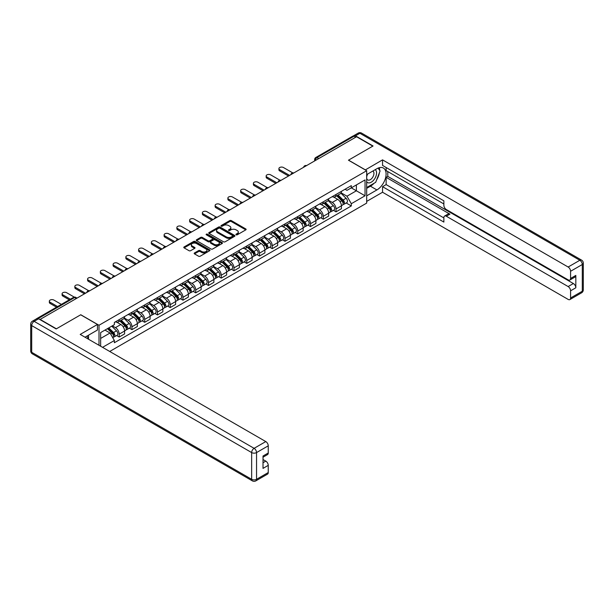 <?xml version="1.0" encoding="UTF-8"?>
<svg xmlns="http://www.w3.org/2000/svg" width="614" height="614" viewBox="0 0 614 614"><rect width="100%" height="100%" fill="white"/><g stroke="black" fill="none" stroke-linecap="round" stroke-linejoin="round"><path stroke-width="0.92" d="M236.137 234.794A0.798 0.46 0 0 0 237.257 234.794L245.784 229.866A1.136 0.652 0 0 0 246.122 229.406A1.136 0.652 0 0 0 245.784 228.945L231.34 220.603A1.136 0.652 0 0 0 229.736 220.603L221.209 225.522A0.798 0.46 0 0 0 222.337 226.175L223.435 225.538A3.63 2.095 0 0 1 228.577 225.538L229.774 226.236A3.63 2.095 0 0 1 230.841 227.717A3.63 2.095 0 0 1 229.774 229.199L228.677 229.836A0.798 0.46 0 0 0 229.797 230.48L230.902 229.843A3.63 2.095 0 0 1 236.037 229.843L237.242 230.542A3.63 2.095 0 0 1 238.301 232.023A3.63 2.095 0 0 1 237.242 233.504L236.137 234.141A0.798 0.46 0 0 0 236.137 234.794L236.137 234.141M194.508 252.945A1.136 0.652 0 0 0 194.177 253.405A1.136 0.652 0 0 0 194.508 253.874L198.56 256.207A1.136 0.652 0 0 0 200.164 256.207L209.635 250.742A1.136 0.652 0 0 0 209.965 250.282A1.136 0.652 0 0 0 209.635 249.814L195.191 241.479A1.136 0.652 0 0 0 193.587 241.479L184.116 246.943A1.136 0.652 0 0 0 183.778 247.404A1.136 0.652 0 0 0 184.116 247.872L189.012 250.696A1.136 0.652 0 0 0 190.616 250.696L194.669 248.355A1.136 0.652 0 0 0 194.999 247.895A1.136 0.652 0 0 0 194.669 247.427L192.236 246.03A3.039 1.75 0 0 1 191.353 244.786A3.039 1.75 0 0 1 193.226 243.167A3.039 1.75 0 0 1 196.534 243.551L206.043 249.038A3.039 1.75 0 0 1 206.933 250.282A3.039 1.75 0 0 1 205.061 251.901A3.039 1.75 0 0 1 201.753 251.517L200.164 250.604A1.136 0.652 0 0 0 198.56 250.604L194.508 252.945L194.508 253.874L198.56 251.548L198.56 250.604M99.007 325.267L80.772 314.744L56.404 328.805L40.14 319.41L356.55 136.738L372.813 146.132L348.453 160.2L366.681 170.723L99.007 325.267L99.007 345.283M223.519 241.801A1.136 0.652 0 0 0 225.123 241.801L234.594 236.336A1.136 0.652 0 0 0 234.924 235.868A1.136 0.652 0 0 0 234.594 235.408L220.15 227.065A1.136 0.652 0 0 0 218.546 227.065L209.075 232.537A1.136 0.652 0 0 0 208.737 232.998A1.136 0.652 0 0 0 209.075 233.458L223.519 241.801M206.619 234.962A0.798 0.46 0 0 1 207.425 235.078L222.099 243.543L212.644 249.008A1.136 0.652 0 0 1 211.039 249.008L196.595 240.665L196.595 239.736A1.136 0.652 0 0 0 196.257 240.204A1.136 0.652 0 0 0 196.595 240.665M196.595 239.736L200.648 237.395A1.136 0.652 0 0 1 202.252 237.395L208.108 240.78A1.136 0.652 0 0 0 209.712 240.78L212.406 239.23A1.136 0.652 0 0 0 212.736 238.762A1.136 0.652 0 0 0 212.406 238.301L206.304 234.778A0.798 0.46 0 0 1 207.425 234.134L222.114 242.614A1.136 0.652 0 0 1 222.445 243.075A1.136 0.652 0 0 1 222.114 243.535L222.114 242.614M109.714 351.469L366.681 203.104L366.681 170.723M36.763 318.681A2.31 1.335 -120 0 0 36.449 318.781A2.31 1.335 -120 0 0 36.195 319.004M318.689 158.589L316.977 157.598A2.31 1.335 60 0 0 315.819 157.483L352.858 136.101A2.31 1.335 60 0 1 354.009 136.216L316.977 157.598A2.31 1.335 120 0 0 315.343 160.431L315.343 160.53M355.729 137.206L354.009 136.216M336.027 194.469A5.319 3.07 60 0 1 334.922 196.856L340.317 193.74A5.319 3.07 -120 0 0 341.422 191.353M328.367 200.195L332.266 202.443A5.319 3.07 60 0 1 336.027 208.96L341.422 205.843A5.319 3.07 -120 0 0 337.662 199.327L333.801 197.102M341.422 205.843L341.422 208.722L336.027 211.838L333.44 210.341M334.922 196.856A5.319 3.07 60 0 1 332.304 196.618M336.027 208.96L336.027 211.838M323.271 201.829A5.319 3.07 60 0 1 322.166 204.216L327.561 201.1A5.319 3.07 -120 0 0 328.667 198.713M320.685 217.709L323.271 219.206L328.667 216.09L328.667 213.204A5.319 3.07 -120 0 0 324.906 206.695L321.045 204.462M322.166 204.216A5.319 3.07 60 0 1 319.549 203.978M315.611 207.555L319.51 209.811A5.319 3.07 60 0 1 323.271 216.32L323.271 219.206M310.515 209.197A5.319 3.07 60 0 1 309.418 211.584L314.813 208.468A5.319 3.07 -120 0 0 315.911 206.081M307.929 225.069L310.515 226.566L315.911 223.45L315.911 220.572A5.319 3.07 -120 0 0 312.15 214.056L308.289 211.83M309.418 211.584A5.319 3.07 60 0 1 306.793 211.339M302.856 214.923L306.754 217.172A5.319 3.07 60 0 1 310.515 223.688L310.515 226.566M297.759 216.558A5.319 3.07 60 0 1 296.662 218.945L302.057 215.829A5.319 3.07 -120 0 0 303.155 213.442M295.173 232.437L297.759 233.926L303.155 230.81L303.155 227.932A5.319 3.07 -120 0 0 299.394 221.424L295.534 219.19M296.662 218.945A5.319 3.07 60 0 1 294.045 218.707M290.1 222.283L293.999 224.532A5.319 3.07 60 0 1 297.759 231.048L297.759 233.926M285.003 223.926A5.319 3.07 60 0 1 283.906 226.313L289.301 223.197A5.319 3.07 -120 0 0 290.399 220.81M282.417 239.798L285.003 241.294L290.407 238.178L290.407 235.3A5.319 3.07 -120 0 0 286.638 228.784L282.778 226.551M283.906 226.313A5.319 3.07 60 0 1 281.289 226.067M277.351 229.651L281.243 231.9A5.319 3.07 60 0 1 285.003 238.416L285.003 241.294M272.255 231.286A5.319 3.07 60 0 1 271.15 233.673L276.546 230.557A5.319 3.07 -120 0 0 277.651 228.17M269.669 247.166L272.255 248.655L277.651 245.539L277.651 242.66A5.319 3.07 -120 0 0 273.89 236.144L270.022 233.919M271.15 233.673A5.319 3.07 60 0 1 268.533 233.435M264.596 237.012L268.495 239.26A5.319 3.07 60 0 1 272.255 245.777L272.255 248.655M259.499 238.646A5.319 3.07 60 0 1 258.394 241.033L263.79 237.925A5.319 3.07 -120 0 0 264.895 235.53M256.913 254.526L259.499 256.023L264.895 252.907L264.895 250.028A5.319 3.07 -120 0 0 261.134 243.512L257.274 241.279M258.394 241.033A5.319 3.07 60 0 1 255.777 240.795M251.84 244.38L255.739 246.628A5.319 3.07 60 0 1 259.499 253.145L259.499 256.023M246.744 246.014A5.319 3.07 60 0 1 245.638 248.401L251.042 245.285A5.319 3.07 -120 0 0 252.139 242.898M244.157 261.894L246.744 263.383L252.139 260.267L252.139 257.389A5.319 3.07 -120 0 0 248.378 250.873L244.518 248.647M245.638 248.401A5.319 3.07 60 0 1 243.021 248.163M239.084 251.74L242.983 253.989A5.319 3.07 60 0 1 246.744 260.505L246.744 263.383M233.988 253.375A5.319 3.07 60 0 1 232.89 255.762L238.286 252.646A5.319 3.07 -120 0 0 239.383 250.259M231.401 269.254L233.988 270.751L239.383 267.635L239.383 264.757A5.319 3.07 -120 0 0 235.622 258.241L231.762 256.007M232.89 255.762A5.319 3.07 60 0 1 230.265 255.524M226.328 259.108L230.227 261.357A5.319 3.07 60 0 1 233.988 267.865L233.988 270.751M221.232 260.743A5.319 3.07 60 0 1 220.134 263.13L225.53 260.014A5.319 3.07 -120 0 0 226.627 257.627M218.645 276.615L221.232 278.111L226.627 274.995L226.627 272.117A5.319 3.07 -120 0 0 222.867 265.601L219.006 263.375M220.134 263.13A5.319 3.07 60 0 1 217.517 262.892M213.58 266.468L217.471 268.717A5.319 3.07 60 0 1 221.232 275.233L221.232 278.111M208.476 268.103A5.319 3.07 60 0 1 207.378 270.49L212.774 267.374A5.319 3.07 -120 0 0 213.879 264.987M205.89 283.983L208.484 285.472L213.879 282.363L213.879 279.477A5.319 3.07 -120 0 0 210.118 272.969L206.25 270.736M207.378 270.49A5.319 3.07 60 0 1 204.761 270.252M200.824 273.829L204.715 276.085A5.319 3.07 60 0 1 208.484 282.593L208.484 285.472M195.728 275.471A5.319 3.07 60 0 1 194.623 277.858L200.018 274.742A5.319 3.07 -120 0 0 201.123 272.355M193.141 291.343L195.728 292.84L201.123 289.724L201.123 286.845A5.319 3.07 -120 0 0 197.363 280.329L193.494 278.104M194.623 277.858A5.319 3.07 60 0 1 192.005 277.612M188.068 281.197L191.967 283.445A5.319 3.07 60 0 1 195.728 289.962L195.728 292.84M182.972 282.831A5.319 3.07 60 0 1 181.867 285.218L187.262 282.102A5.319 3.07 -120 0 0 188.368 279.715M180.386 298.711L182.972 300.2L188.368 297.084L188.368 294.206A5.319 3.07 -120 0 0 184.607 287.697L180.746 285.464M181.867 285.218A5.319 3.07 60 0 1 179.25 284.98M175.312 288.557L179.211 290.806A5.319 3.07 60 0 1 182.972 297.322L182.972 300.2M170.216 290.192A5.319 3.07 60 0 1 169.119 292.586L174.514 289.47A5.319 3.07 -120 0 0 175.612 287.083M167.63 306.071L170.216 307.568L175.612 304.452L175.612 301.574A5.319 3.07 -120 0 0 171.851 295.058L167.99 292.824M169.119 292.586A5.319 3.07 60 0 1 166.494 292.341M162.556 295.925L166.455 298.174A5.319 3.07 60 0 1 170.216 304.69L170.216 307.568M157.46 297.56A5.319 3.07 60 0 1 156.363 299.947L161.758 296.831A5.319 3.07 -120 0 0 162.856 294.444M154.874 313.439L157.46 314.928L162.856 311.812L162.856 308.934A5.319 3.07 -120 0 0 159.095 302.418L155.235 300.192M156.363 299.947A5.319 3.07 60 0 1 153.746 299.709M149.801 303.285L153.7 305.534A5.319 3.07 60 0 1 157.46 312.05L157.46 314.928M144.704 304.92A5.319 3.07 60 0 1 143.607 307.307L149.002 304.199A5.319 3.07 -120 0 0 150.1 301.804M142.118 320.8L144.704 322.296L150.1 319.18L150.1 316.302A5.319 3.07 -120 0 0 146.339 309.786L142.479 307.553M143.607 307.307A5.319 3.07 60 0 1 140.99 307.069M137.052 310.653L140.944 312.902A5.319 3.07 60 0 1 144.704 319.418L144.704 322.296M131.956 312.288A5.319 3.07 60 0 1 130.851 314.675L136.247 311.559A5.319 3.07 -120 0 0 137.352 309.172M129.362 328.168L131.956 329.657L137.352 326.541L137.352 323.662A5.319 3.07 -120 0 0 133.591 317.146L129.723 314.921M130.851 314.675A5.319 3.07 60 0 1 128.234 314.437M124.297 318.014L128.196 320.262A5.319 3.07 60 0 1 131.956 326.778L131.956 329.657M119.2 319.648A5.319 3.07 60 0 1 118.095 322.035L123.491 318.919A5.319 3.07 -120 0 0 124.596 316.532M116.614 335.528L119.2 337.025L124.596 333.909L124.596 331.03A5.319 3.07 -120 0 0 120.835 324.514L116.975 322.281M118.095 322.035A5.319 3.07 60 0 1 115.478 321.797M112.331 325.834L115.44 327.63A5.319 3.07 60 0 1 119.2 334.139L119.2 337.025M345.06 189.25L346.979 190.363L365.046 179.925L356.381 184.929L356.381 190.785L346.979 196.211L341.123 192.834M100.642 346.227L100.642 332.581L114.373 324.652L114.373 322.434L351.315 185.643L351.315 187.861L365.046 195.789L351.315 203.718L346.979 196.211M365.046 179.925L365.046 195.789M100.642 338.437L110.044 333.011L114.373 340.517L114.373 342.735L351.315 205.936L351.315 203.718M114.373 340.517L102.561 347.332M110.044 333.011L104.971 330.079M346.189 202.981L351.315 205.936M236.451 234.901L237.242 234.448A3.63 2.095 0 0 0 238.301 232.967L238.301 232.023M230.841 227.717L230.841 228.661A3.63 2.095 0 0 1 229.774 230.143L228.991 230.595M245.784 228.945L245.784 229.866L231.34 221.547A1.136 0.652 0 0 0 229.736 221.547L221.531 226.29M234.594 235.408L234.594 236.336L220.15 228.009A1.136 0.652 0 0 0 218.546 228.009L209.09 233.466M232.583 236.19A0.798 0.46 0 0 0 232.583 235.546L219.904 228.224A0.798 0.46 0 0 0 218.784 228.224L217.617 228.899A3.63 2.095 0 0 0 216.558 230.38A3.63 2.095 0 0 0 217.617 231.862L226.29 236.866A3.63 2.095 0 0 0 231.424 236.866L232.583 236.19L232.583 237.134A0.798 0.46 0 0 0 232.821 236.812L232.821 235.868M216.558 230.38L216.558 231.324A3.63 2.095 0 0 0 217.617 232.806L217.617 231.862M232.583 237.134L231.424 237.81A3.63 2.095 0 0 1 226.29 237.81L217.617 232.806M196.61 240.673L200.648 238.339L200.648 237.395M212.736 238.762L212.736 239.713A1.136 0.652 0 0 1 212.406 240.174L209.712 241.724A1.136 0.652 0 0 1 208.108 241.724L202.252 238.339A1.136 0.652 0 0 0 200.648 238.339M214.186 244.288A3.039 1.75 0 0 0 217.494 244.671A3.039 1.75 0 0 0 219.375 243.052A3.039 1.75 0 0 0 218.484 241.809L215.13 239.874A1.136 0.652 0 0 0 213.526 239.874L210.84 241.432A1.136 0.652 0 0 0 210.502 241.893A1.136 0.652 0 0 0 210.84 242.353L214.186 244.288L214.186 245.232A3.039 1.75 0 0 0 217.494 245.615A3.039 1.75 0 0 0 219.375 243.996L219.375 243.052M210.502 241.893L210.502 242.837A1.136 0.652 0 0 0 210.84 243.297L210.84 242.353M214.186 245.232L210.84 243.297M206.933 250.282L206.933 251.226A3.039 1.75 0 0 1 205.061 252.845A3.039 1.75 0 0 1 201.753 252.461L200.164 251.548A1.136 0.652 0 0 0 198.56 251.548M191.353 244.786L191.353 245.73A3.039 1.75 0 0 0 192.236 246.974L192.236 246.03M194.653 248.363L192.236 246.974M209.62 250.75L195.191 242.423A1.136 0.652 0 0 0 193.587 242.423L184.131 247.879L184.116 246.943M336.71 195.82L341.737 200.778A2.893 1.665 60 0 1 342.497 205.114L341.422 205.736M337.715 196.81L339.841 198.038M292.74 172.879L283.453 167.515A2.656 1.535 -0 0 0 280.552 167.185A2.656 1.535 -0 0 0 278.917 168.597A2.656 1.535 -0 0 0 279.692 169.687L289.585 175.397M337.27 195.498L342.773 200.931A1.389 0.798 60 0 1 343.134 203.011A1.389 0.798 60 0 1 343.011 203.057M338.099 195.022L343.126 199.98A2.893 1.665 60 0 1 343.886 204.308A2.893 1.665 60 0 1 343.019 204.401M340.916 193.187L346.066 198.276A2.893 1.665 60 0 1 346.833 202.612L343.886 204.308M288.519 176.011L279.692 170.915A2.656 1.535 180 0 1 278.917 169.825L278.917 168.597M323.954 203.188L328.981 208.146A2.893 1.665 60 0 1 329.741 212.475L328.667 213.096M324.959 204.178L327.085 205.406M279.984 180.24L270.697 174.875A2.656 1.535 -0 0 0 267.804 174.545A2.656 1.535 -0 0 0 266.161 175.965A2.656 1.535 -0 0 0 266.936 177.047L276.83 182.757M324.514 202.866L330.017 208.292A1.389 0.798 60 0 1 330.386 210.372A1.389 0.798 60 0 1 330.255 210.425M325.343 202.382L330.37 207.34A2.893 1.665 60 0 1 331.13 211.677A2.893 1.665 60 0 1 330.263 211.769M328.16 200.555L333.318 205.644A2.893 1.665 60 0 1 334.077 209.973L331.13 211.677M275.77 183.371L266.936 178.275A2.656 1.535 180 0 1 266.161 177.193L266.161 175.965M311.198 210.548L316.225 215.506A2.893 1.665 60 0 1 316.993 219.843L315.911 220.464M312.204 211.538L314.337 212.766M267.236 187.608L257.941 182.243A2.656 1.535 -0 0 0 255.048 181.905A2.656 1.535 -0 0 0 253.405 183.325A2.656 1.535 -0 0 0 254.181 184.415L264.074 190.125M311.758 210.226L317.261 215.66A1.389 0.798 60 0 1 317.63 217.74A1.389 0.798 60 0 1 317.499 217.786M312.595 209.75L317.615 214.708A2.893 1.665 60 0 1 318.382 219.037A2.893 1.665 60 0 1 317.507 219.129M315.404 207.916L320.562 213.004A2.893 1.665 60 0 1 321.322 217.341L318.382 219.037M263.015 190.739L254.181 185.643A2.656 1.535 180 0 1 253.405 184.553L253.405 183.325M365.292 169.924L382.545 159.87L568.142 267.021L579.831 260.267L359.896 133.292L355.483 135.84L373.059 145.986L348.537 160.147L365.292 169.825M366.681 174.591L376.904 168.696A13.009 7.514 120 0 1 383.405 168.052A13.009 7.514 120 0 1 385.4 178.474A13.009 7.514 120 0 1 376.904 189.933L366.681 195.835M366.681 201.407L382.545 192.251L382.545 186.679L443.868 222.084L443.868 217.648A3.469 2.003 -120 0 1 444.582 216.059A3.469 2.003 -120 0 1 446.317 216.228L568.142 286.561L573.369 283.538A3.469 2.003 60 0 1 575.825 287.789L575.825 275.417A3.469 2.003 60 0 1 575.103 277.006L569.876 280.03A3.469 2.003 -120 0 0 570.59 278.441L570.59 271.265A3.469 2.003 -120 0 0 568.142 267.021M387.779 171.575L387.779 176.387L386.145 177.331L386.145 184.599L382.545 186.679M386.145 167.515L386.145 170.631L443.868 203.955M569.876 280.03A3.469 2.003 -120 0 1 568.142 279.861L446.317 209.527A3.469 2.003 -120 0 1 443.868 205.276L443.868 200.839L382.545 165.435L382.545 159.87M382.545 192.251L568.142 299.402A3.469 2.003 -120 0 0 569.876 299.571A3.469 2.003 -120 0 0 570.59 297.982L570.59 290.806A3.469 2.003 -120 0 0 568.142 286.561M355.483 135.84A3.469 2.003 -120 0 0 353.748 135.671A3.469 2.003 -120 0 0 353.38 136.001M386.145 177.331L449.916 214.148L446.317 216.228M387.779 176.387L573.369 283.538M386.145 184.599L443.868 217.924M444.582 216.059L448.182 213.979A3.469 2.003 60 0 1 449.916 214.148M366.681 188.375L370.442 186.203A13.009 7.514 120 0 0 374.049 183.279M376.635 179.871A13.009 7.514 120 0 0 379.437 172.657M379.644 170.324A13.009 7.514 120 0 0 379.322 167.676M38.582 318.804L34.169 321.352A3.469 2.003 -120 0 0 32.435 321.176L36.848 318.628A3.469 2.003 60 0 1 38.582 318.804L56.166 328.95L80.687 314.79L97.449 324.468L97.449 330.033L85.837 336.741A13.009 7.514 120 0 0 85.054 337.232M97.449 324.468L80.196 334.423L265.793 441.573A3.469 2.003 60 0 1 268.249 445.825L268.249 453.002A3.469 2.003 60 0 1 267.527 454.59L263.015 457.192M88.539 338.314L88.539 335.183M263.015 462.726L265.793 461.122A3.469 2.003 60 0 1 268.249 465.366L268.249 472.542A3.469 2.003 60 0 1 267.527 474.131L255.838 480.877A3.469 2.003 -120 0 0 256.552 479.296L268.249 472.542M268.249 453.002L263.015 456.018L263.015 468.39L268.249 465.366M265.793 461.122L263.015 459.518M366.681 181.813A7.514 4.336 120 0 0 372.66 181.168A7.514 4.336 120 0 0 376.574 172.987A7.514 4.336 120 0 0 375.215 169.671M367.318 174.23A7.514 4.336 120 0 0 366.681 175.589M366.681 178.098A5.142 2.97 120 0 0 367.725 179.956A5.142 2.97 120 0 0 371.685 178.574A5.142 2.97 120 0 0 373.934 173.401A5.142 2.97 120 0 0 372.867 171.045A5.142 2.97 120 0 0 372.851 171.037M367.74 173.985A5.142 2.97 120 0 0 366.681 177.07M378.078 168.106L380.089 170.961L375.676 182.335L366.85 187.431M86.973 336.081L88.861 339.427M298.45 217.916L303.469 222.874A2.893 1.665 60 0 1 304.237 227.203L303.155 227.825M299.448 218.899L301.581 220.134M254.48 194.968L245.193 189.603A2.656 1.535 -0 0 0 242.292 189.273A2.656 1.535 -0 0 0 240.65 190.693A2.656 1.535 -0 0 0 241.432 191.775L251.318 197.485M299.003 217.594L304.506 223.02A1.389 0.798 60 0 1 304.874 225.1A1.389 0.798 60 0 1 304.744 225.154M299.839 217.11L304.859 222.068A2.893 1.665 60 0 1 305.626 226.405A2.893 1.665 60 0 1 304.751 226.497M302.648 215.284L307.806 220.372A2.893 1.665 60 0 1 308.566 224.701L305.626 226.405M250.259 198.099L241.432 193.003A2.656 1.535 180 0 1 240.65 191.921L240.65 190.693M285.694 225.277L290.721 230.235A2.893 1.665 60 0 1 291.481 234.571L290.399 235.193M286.692 226.267L288.826 227.495M241.724 202.328L232.437 196.971A2.656 1.535 -0 0 0 229.536 196.633A2.656 1.535 -0 0 0 227.894 198.053A2.656 1.535 -0 0 0 228.677 199.143L238.57 204.853M286.247 224.954L291.75 230.38A1.389 0.798 60 0 1 292.118 232.46A1.389 0.798 60 0 1 291.995 232.514M287.083 224.478L292.111 229.429A2.893 1.665 60 0 1 292.87 233.765A2.893 1.665 60 0 1 291.995 233.857M289.892 222.644L295.05 227.733A2.893 1.665 60 0 1 295.81 232.069L292.87 233.765M237.503 205.467L228.677 200.371A2.656 1.535 180 0 1 227.894 199.281L227.894 198.053M272.938 232.645L277.965 237.595A2.893 1.665 60 0 1 278.725 241.931L277.651 242.553M273.944 233.627L276.07 234.863M228.968 209.696L219.682 204.332A2.656 1.535 -0 0 0 216.78 204.001A2.656 1.535 -0 0 0 215.138 205.421A2.656 1.535 -0 0 0 215.921 206.504L225.814 212.214M273.499 232.322L279.002 237.748A1.389 0.798 60 0 1 279.362 239.828A1.389 0.798 60 0 1 279.24 239.874M274.328 231.839L279.355 236.797A2.893 1.665 60 0 1 280.114 241.133A2.893 1.665 60 0 1 279.24 241.225M277.137 230.012L282.294 235.093A2.893 1.665 60 0 1 283.062 239.429L280.114 241.133M224.747 212.828L215.921 207.732A2.656 1.535 180 0 1 215.138 206.649L215.138 205.421M260.183 240.005L265.21 244.963A2.893 1.665 60 0 1 265.969 249.299L264.895 249.921M261.188 240.995L263.314 242.223M216.212 217.057L206.926 211.7A2.656 1.535 -0 0 0 204.025 211.362A2.656 1.535 -0 0 0 202.39 212.782A2.656 1.535 -0 0 0 203.165 213.872L213.058 219.582M260.743 239.683L266.246 245.109A1.389 0.798 60 0 1 266.606 247.189A1.389 0.798 60 0 1 266.484 247.242M261.572 239.199L266.599 244.157A2.893 1.665 60 0 1 267.359 248.493A2.893 1.665 60 0 1 266.491 248.586M264.388 237.372L269.538 242.461A2.893 1.665 60 0 1 270.306 246.797L267.359 248.493M211.999 220.196L203.165 215.092A2.656 1.535 180 0 1 202.39 214.01L202.39 212.782M247.427 247.365L252.454 252.323A2.893 1.665 60 0 1 253.214 256.66L252.139 257.281M248.432 248.355L250.558 249.583M203.457 224.425L194.17 219.06A2.656 1.535 -0 0 0 191.276 218.73A2.656 1.535 -0 0 0 189.634 220.15A2.656 1.535 -0 0 0 190.409 221.232L200.302 226.942M247.987 247.043L253.49 252.477A1.389 0.798 60 0 1 253.858 254.557A1.389 0.798 60 0 1 253.728 254.603M248.816 246.567L253.843 251.525A2.893 1.665 60 0 1 254.61 255.854A2.893 1.665 60 0 1 253.736 255.946M251.633 244.74L256.79 249.821A2.893 1.665 60 0 1 257.55 254.158L254.61 255.854M199.243 227.556L190.409 222.46A2.656 1.535 180 0 1 189.634 221.37L189.634 220.15M234.678 254.733L239.698 259.691A2.893 1.665 60 0 1 240.465 264.02L239.383 264.649M235.676 255.723L237.81 256.951M190.708 231.785L181.414 226.42A2.656 1.535 -0 0 0 178.52 226.09A2.656 1.535 -0 0 0 176.878 227.51A2.656 1.535 -0 0 0 177.653 228.592L187.546 234.31M235.231 254.411L240.734 259.837A1.389 0.798 60 0 1 241.102 261.917A1.389 0.798 60 0 1 240.972 261.971M236.068 253.927L241.087 258.885A2.893 1.665 60 0 1 241.855 263.222A2.893 1.665 60 0 1 240.98 263.314M238.877 252.101L244.034 257.189A2.893 1.665 60 0 1 244.794 261.518L241.855 263.222M186.487 234.924L177.653 229.82A2.656 1.535 180 0 1 176.878 228.738L176.878 227.51M221.923 262.094L226.942 267.052A2.893 1.665 60 0 1 227.71 271.388L226.627 272.01M222.92 263.084L225.054 264.312M177.953 239.153L168.666 233.788A2.656 1.535 -0 0 0 165.765 233.458A2.656 1.535 -0 0 0 164.122 234.87A2.656 1.535 -0 0 0 164.905 235.96L174.798 241.67M222.475 261.771L227.978 267.205A1.389 0.798 60 0 1 228.347 269.285A1.389 0.798 60 0 1 228.216 269.331M223.312 261.295L228.339 266.253A2.893 1.665 60 0 1 229.099 270.582A2.893 1.665 60 0 1 228.224 270.674M226.121 259.461L231.278 264.55A2.893 1.665 60 0 1 232.038 268.886L229.099 270.582M173.731 242.284L164.905 237.188A2.656 1.535 180 0 1 164.122 236.098L164.122 234.87M209.167 269.462L214.194 274.42A2.893 1.665 60 0 1 214.954 278.748L213.872 279.37M210.172 270.452L212.298 271.68M165.197 246.513L155.91 241.148A2.656 1.535 -0 0 0 153.009 240.818A2.656 1.535 -0 0 0 151.366 242.238A2.656 1.535 -0 0 0 152.149 243.321L162.042 249.031M209.727 269.139L215.222 274.565A1.389 0.798 60 0 1 215.591 276.645A1.389 0.798 60 0 1 215.468 276.699M210.556 268.656L215.583 273.614A2.893 1.665 60 0 1 216.343 277.95A2.893 1.665 60 0 1 215.468 278.042M213.365 266.829L218.523 271.918A2.893 1.665 60 0 1 219.29 276.246L216.343 277.95M160.975 249.645L152.149 244.549A2.656 1.535 180 0 1 151.366 243.466L151.366 242.238M196.411 276.822L201.438 281.78A2.893 1.665 60 0 1 202.198 286.116L201.123 286.738M197.416 277.812L199.542 279.04M152.441 253.874L143.154 248.517A2.656 1.535 -0 0 0 140.253 248.179A2.656 1.535 -0 0 0 138.611 249.599A2.656 1.535 -0 0 0 139.393 250.689L149.286 256.399M196.971 276.5L202.474 281.933A1.389 0.798 60 0 1 202.835 284.013A1.389 0.798 60 0 1 202.712 284.059M197.8 276.024L202.827 280.982A2.893 1.665 60 0 1 203.587 285.31A2.893 1.665 60 0 1 202.712 285.403M200.617 274.189L205.767 279.278A2.893 1.665 60 0 1 206.534 283.614L203.587 285.31M148.22 257.013L139.393 251.917A2.656 1.535 180 0 1 138.611 250.827L138.611 249.599M183.655 284.19L188.682 289.14A2.893 1.665 60 0 1 189.442 293.477L188.368 294.098M184.66 285.172L186.786 286.408M139.685 261.242L130.398 255.877A2.656 1.535 -0 0 0 127.505 255.547A2.656 1.535 -0 0 0 125.862 256.967A2.656 1.535 -0 0 0 126.637 258.049L136.531 263.759M184.215 283.868L189.718 289.294A1.389 0.798 60 0 1 190.079 291.374A1.389 0.798 60 0 1 189.956 291.427M185.044 283.384L190.071 288.342A2.893 1.665 60 0 1 190.831 292.678A2.893 1.665 60 0 1 189.964 292.771M187.861 281.557L193.019 286.646A2.893 1.665 60 0 1 193.778 290.975L190.831 292.678M135.471 264.373L126.637 259.277A2.656 1.535 180 0 1 125.862 258.195L125.862 256.967M170.899 291.55L175.926 296.508A2.893 1.665 60 0 1 176.686 300.845L175.612 301.466M171.905 292.54L174.038 293.768M126.929 268.602L117.642 263.245A2.656 1.535 -0 0 0 114.749 262.907A2.656 1.535 -0 0 0 113.106 264.327A2.656 1.535 -0 0 0 113.882 265.417L123.775 271.127M171.459 291.228L176.962 296.654A1.389 0.798 60 0 1 177.331 298.734A1.389 0.798 60 0 1 177.2 298.788M172.296 290.752L177.316 295.702A2.893 1.665 60 0 1 178.083 300.039A2.893 1.665 60 0 1 177.208 300.131M175.105 288.918L180.263 294.006A2.893 1.665 60 0 1 181.023 298.343L178.083 300.039M122.716 271.741L113.882 266.645A2.656 1.535 180 0 1 113.106 265.555L113.106 264.327M158.151 298.918L163.17 303.869A2.893 1.665 60 0 1 163.938 308.205L162.856 308.827M159.149 299.901L161.282 301.136M114.181 275.97L104.894 270.605A2.656 1.535 -0 0 0 101.993 270.275A2.656 1.535 -0 0 0 100.351 271.695A2.656 1.535 -0 0 0 101.133 272.777L111.019 278.487M158.704 298.596L164.207 304.022A1.389 0.798 60 0 1 164.575 306.102A1.389 0.798 60 0 1 164.445 306.148M159.54 298.112L164.56 303.07A2.893 1.665 60 0 1 165.327 307.399A2.893 1.665 60 0 1 164.452 307.499M162.349 296.286L167.507 301.367A2.893 1.665 60 0 1 168.267 305.703L165.327 307.399M109.96 279.101L101.133 274.005A2.656 1.535 180 0 1 100.351 272.923L100.351 271.695M145.395 306.279L150.415 311.237A2.893 1.665 60 0 1 151.182 315.565L150.1 316.195M146.393 307.269L148.527 308.497M101.425 283.33L92.138 277.973A2.656 1.535 -0 0 0 89.237 277.635A2.656 1.535 -0 0 0 87.595 279.055A2.656 1.535 -0 0 0 88.378 280.145L98.271 285.855M145.948 305.956L151.451 311.382A1.389 0.798 60 0 1 151.819 313.462A1.389 0.798 60 0 1 151.696 313.516M146.784 305.473L151.811 310.431A2.893 1.665 60 0 1 152.571 314.767A2.893 1.665 60 0 1 151.696 314.859M149.593 303.646L154.751 308.735A2.893 1.665 60 0 1 155.511 313.071L152.571 314.767M97.204 286.469L88.378 281.365A2.656 1.535 180 0 1 87.595 280.283L87.595 279.055M132.639 313.639L137.666 318.597A2.893 1.665 60 0 1 138.426 322.933L137.352 323.555M133.645 314.629L135.771 315.857M88.669 290.698L79.383 285.333A2.656 1.535 -0 0 0 76.481 285.003A2.656 1.535 -0 0 0 74.839 286.416A2.656 1.535 -0 0 0 75.622 287.505L85.515 293.216M133.2 313.317L138.703 318.75A1.389 0.798 60 0 1 139.063 320.83A1.389 0.798 60 0 1 138.941 320.876M134.029 312.841L139.056 317.799A2.893 1.665 60 0 1 139.815 322.127A2.893 1.665 60 0 1 138.941 322.22M136.838 311.014L141.995 316.095A2.893 1.665 60 0 1 142.763 320.431L139.815 322.127M84.448 293.83L75.622 288.733A2.656 1.535 180 0 1 74.839 287.644L74.839 286.416M119.883 321.007L124.911 325.965A2.893 1.665 60 0 1 125.67 330.294L124.596 330.923M120.889 321.997L123.015 323.225M74.279 297.115L66.627 292.694A2.656 1.535 -0 0 0 63.726 292.364A2.656 1.535 -0 0 0 62.091 293.784A2.656 1.535 -0 0 0 62.866 294.866L70.364 299.195M120.444 320.685L125.947 326.111A1.389 0.798 60 0 1 126.307 328.191A1.389 0.798 60 0 1 126.185 328.244M121.273 320.201L126.3 325.159A2.893 1.665 60 0 1 127.06 329.495A2.893 1.665 60 0 1 126.192 329.588M124.089 318.374L129.239 323.463A2.893 1.665 60 0 1 130.007 327.792L127.06 329.495M69.305 299.809L62.866 296.094A2.656 1.535 180 0 1 62.091 295.012L62.091 293.784M107.427 328.667L112.155 333.325A2.893 1.665 60 0 1 112.915 337.662L112.776 337.746M108.133 329.357L110.259 330.585M61.369 304.39L53.871 300.062A2.656 1.535 -0 0 0 50.977 299.732A2.656 1.535 -0 0 0 49.335 301.144A2.656 1.535 -0 0 0 50.11 302.234L57.609 306.563M107.987 328.344L113.191 333.479A1.389 0.798 60 0 1 113.559 335.559A1.389 0.798 60 0 1 113.429 335.605M108.816 327.861L113.544 332.527A2.893 1.665 60 0 1 114.304 336.856A2.893 1.665 60 0 1 113.437 336.948M111.763 326.164L116.491 330.823A2.893 1.665 60 0 1 117.251 335.16L114.304 336.856M56.549 307.177L50.11 303.462A2.656 1.535 180 0 1 49.335 302.372L49.335 301.144M315.419 160.484L315.343 160.431A2.31 1.335 0 0 1 314.66 159.487L314.66 160.922M131.956 326.778L137.352 323.662M144.704 319.418L150.1 316.302M157.46 312.05L162.856 308.934M170.216 304.69L175.612 301.574M182.972 297.322L188.368 294.206M195.728 289.962L201.123 286.845M208.484 282.593L213.879 279.477M221.232 275.233L226.627 272.117M233.988 267.865L239.383 264.757M246.744 260.505L252.139 257.389M259.499 253.145L264.895 250.028M272.255 245.777L277.651 242.66M285.003 238.416L290.407 235.3M297.759 231.048L303.155 227.932M310.515 223.688L315.911 220.572M323.271 216.32L328.667 213.204M119.2 334.139L124.596 331.03M115.44 327.63L120.835 324.514M128.196 320.262L133.591 317.146M140.944 312.902L146.339 309.786M153.7 305.534L159.095 302.418M166.455 298.174L171.851 295.058M179.211 290.806L184.607 287.697M191.967 283.445L197.363 280.329M204.715 276.085L210.118 272.969M217.471 268.717L222.867 265.601M230.227 261.357L235.622 258.241M242.983 253.989L248.378 250.873M255.739 246.628L261.134 243.512M268.495 239.26L273.89 236.144M281.243 231.9L286.638 228.784M293.999 224.532L299.394 221.424M306.754 217.172L312.15 214.056M319.51 209.811L324.906 206.695M332.266 202.443L337.662 199.327M306.363 165.711A2.31 1.335 120 0 0 305.342 166.294M293.615 173.071A2.31 1.335 120 0 0 292.594 173.662M280.859 180.439A2.31 1.335 120 0 0 279.838 181.023M268.103 187.8A2.31 1.335 120 0 0 267.082 188.391M255.347 195.16A2.31 1.335 120 0 0 254.326 195.751M242.591 202.528A2.31 1.335 120 0 0 241.571 203.119M229.836 209.888A2.31 1.335 120 0 0 228.815 210.479M217.087 217.256A2.31 1.335 120 0 0 216.067 217.847M204.332 224.617A2.31 1.335 120 0 0 203.311 225.208M191.576 231.985A2.31 1.335 120 0 0 190.555 232.568M178.82 239.345A2.31 1.335 120 0 0 177.799 239.936M166.064 246.713A2.31 1.335 120 0 0 165.043 247.296M153.316 254.073A2.31 1.335 120 0 0 152.287 254.664M140.56 261.434A2.31 1.335 120 0 0 139.539 262.024M127.804 268.802A2.31 1.335 120 0 0 126.783 269.392M115.048 276.162A2.31 1.335 120 0 0 114.027 276.753M102.292 283.53A2.31 1.335 120 0 0 101.272 284.121M89.537 290.89A2.31 1.335 120 0 0 88.516 291.481M76.359 298.504L74.639 297.514L38.137 318.589M77.034 298.112L75.798 297.399A2.31 1.335 120 0 0 74.639 297.514A2.31 1.335 60 0 0 73.48 297.399L36.449 318.781M237.242 234.448L237.242 233.504M228.677 230.48L228.677 229.836M229.774 230.143L229.774 229.199M221.209 226.175L221.209 225.522M229.736 221.547L229.736 220.603M231.34 221.547L231.34 220.603M209.075 233.458L209.075 232.537M218.546 228.009L218.546 227.065M220.15 228.009L220.15 227.065M226.29 237.81L226.29 236.866M231.424 237.81L231.424 236.866M202.252 238.339L202.252 237.395M208.108 241.724L208.108 240.78M209.712 241.724L209.712 240.78M212.406 240.174L212.406 239.23M207.425 235.078L207.425 234.134M200.164 251.548L200.164 250.604M201.753 252.461L201.753 251.517M194.669 248.355L194.669 247.427M193.587 242.423L193.587 241.479M195.191 242.423L195.191 241.479M209.635 250.742L209.635 249.814M341.737 200.778L340.072 201.737M343.426 202.374L342.904 202.674M346.066 198.276L343.126 199.98M279.692 170.915L279.692 169.687M328.981 208.146L327.323 209.105M330.67 209.735L330.148 210.042M333.318 205.644L330.37 207.34M266.936 178.275L266.936 177.047M316.225 215.506L314.568 216.466M317.914 217.103L317.392 217.402M320.562 213.004L317.615 214.708M254.181 185.643L254.181 184.415M570.59 278.441L575.825 275.417M575.825 287.789L570.59 290.806M570.59 297.982L582.287 291.236L582.287 264.519L570.59 271.265M370.442 186.203L376.904 189.933M582.287 291.236A3.469 2.003 60 0 1 581.565 292.824A3.469 3.469 0 0 0 583.3 289.816A3.469 2.003 180 0 1 582.287 291.236M582.287 264.519A3.469 2.003 0 0 0 583.3 263.099A3.469 3.469 0 0 0 581.565 260.098A3.469 2.003 -60 0 0 579.831 260.267A3.469 2.003 60 0 1 582.287 264.519M353.748 135.671L358.162 133.123A3.469 2.003 60 0 1 359.896 133.292A3.469 2.003 -60 0 1 361.631 133.123L581.565 260.098M32.435 321.176A3.469 3.469 0 0 0 30.7 324.184A3.469 2.003 180 0 0 31.713 325.597A3.469 2.003 -60 0 1 34.169 321.352L254.104 448.327A3.469 2.003 -60 0 0 251.648 452.572L31.713 325.597L31.713 352.313L251.648 479.296L251.648 452.572A3.469 2.003 0 0 0 256.552 452.572L256.552 479.296A3.469 2.003 180 0 1 251.648 479.296A3.469 2.003 -60 0 0 252.369 480.877A3.469 3.469 0 0 0 255.838 480.877M268.249 445.825L256.552 452.572A3.469 2.003 -120 0 0 254.104 448.327L265.793 441.573M32.435 353.902A3.469 2.003 -60 0 1 31.713 352.313A3.469 2.003 0 0 1 30.7 350.901A3.469 3.469 0 0 0 32.435 353.902L252.369 480.877M303.469 222.874L301.812 223.826M305.158 224.463L304.636 224.762M307.806 220.372L304.859 222.068M241.432 193.003L241.432 191.775M290.721 230.235L289.056 231.194M292.402 231.831L291.888 232.13M295.05 227.733L292.111 229.429M228.677 200.371L228.677 199.143M277.965 237.595L276.3 238.554M279.654 239.191L279.132 239.491M282.294 235.093L279.355 236.797M215.921 207.732L215.921 206.504M265.21 244.963L263.552 245.922M266.898 246.559L266.376 246.859M269.538 242.461L266.599 244.157M203.165 215.092L203.165 213.872M252.454 252.323L250.796 253.283M254.142 253.92L253.62 254.219M256.79 249.821L253.843 251.525M190.409 222.46L190.409 221.232M239.698 259.691L238.04 260.651M241.386 261.28L240.865 261.587M244.034 257.189L241.087 258.885M177.653 229.82L177.653 228.592M226.942 267.052L225.284 268.011M228.631 268.648L228.116 268.947M231.278 264.55L228.339 266.253M164.905 237.188L164.905 235.96M214.194 274.42L212.528 275.379M215.882 276.008L215.361 276.315M218.523 271.918L215.583 273.614M152.149 244.549L152.149 243.321M201.438 281.78L199.773 282.739M203.127 283.376L202.605 283.676M205.767 279.278L202.827 280.982M139.393 251.917L139.393 250.689M188.682 289.14L187.024 290.1M190.371 290.737L189.849 291.036M193.019 286.646L190.071 288.342M126.637 259.277L126.637 258.049M175.926 296.508L174.269 297.468M177.615 298.105L177.093 298.404M180.263 294.006L177.316 295.702M113.882 266.645L113.882 265.417M163.17 303.869L161.513 304.828M164.859 305.465L164.337 305.764M167.507 301.367L164.56 303.07M101.133 274.005L101.133 272.777M150.415 311.237L148.757 312.196M152.103 312.833L151.589 313.132M154.751 308.735L151.811 310.431M88.378 281.365L88.378 280.145M137.666 318.597L136.001 319.556M139.355 320.193L138.833 320.493M141.995 316.095L139.056 317.799M75.622 288.733L75.622 287.505M124.911 325.965L123.253 326.924M126.599 327.554L126.077 327.861M129.239 323.463L126.3 325.159M62.866 296.094L62.866 294.866M112.155 333.325L110.704 334.162M113.843 334.922L113.321 335.221M116.491 330.823L113.544 332.527M50.11 303.462L50.11 302.234M306.563 165.596A2.31 2.31 0 0 0 303.592 167.307M293.807 172.956A2.31 2.31 0 0 0 290.844 174.675M281.051 180.324A2.31 2.31 0 0 0 278.088 182.036M268.295 187.684A2.31 2.31 0 0 0 265.332 189.396M255.547 195.052A2.31 2.31 0 0 0 252.577 196.764M242.791 202.413A2.31 2.31 0 0 0 239.821 204.124M230.035 209.781A2.31 2.31 0 0 0 227.065 211.492M217.279 217.141A2.31 2.31 0 0 0 214.317 218.853M204.523 224.501A2.31 2.31 0 0 0 201.561 226.221M191.775 231.869A2.31 2.31 0 0 0 188.805 233.581M179.019 239.23A2.31 2.31 0 0 0 176.049 240.949M166.264 246.598A2.31 2.31 0 0 0 163.293 248.309M153.508 253.958A2.31 2.31 0 0 0 150.545 255.67M140.752 261.326A2.31 2.31 0 0 0 137.789 263.038M127.996 268.686A2.31 2.31 0 0 0 125.033 270.398M115.248 276.054A2.31 2.31 0 0 0 112.278 277.766M102.492 283.415A2.31 2.31 0 0 0 99.522 285.126M89.736 290.775A2.31 2.31 0 0 0 86.766 292.494M75.798 297.399A2.31 2.31 0 0 0 73.48 297.399M315.819 157.483A2.31 2.31 0 0 0 314.66 159.487M569.876 299.571L581.565 292.824M583.3 289.816L583.3 263.099M361.631 133.123A3.469 3.469 0 0 0 358.162 133.123M30.7 324.184L30.7 350.901"/></g></svg>
